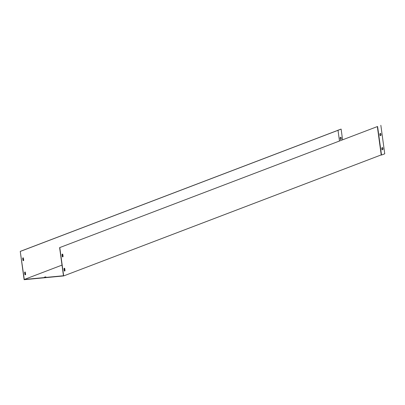 <?xml version="1.0" encoding="UTF-8"?>
<svg xmlns="http://www.w3.org/2000/svg" width="405" height="405" viewBox="0 0 405 405"><rect width="100%" height="100%" fill="white"/><g stroke="black" fill="none" stroke-linecap="round" stroke-linejoin="round"><path stroke-width="0.61" d="M23.247 260.668A1.438 0.557 84.6 0 0 23.53 260.137L23.252 258.112A1.438 0.557 84.6 0 0 22.979 257.848M25.186 274.823A1.438 0.557 84.6 0 0 25.469 274.291L25.191 272.266A1.438 0.557 84.6 0 0 24.918 272.003M337.694 130.39L20.25 251.383L24.128 279.698L63.671 275.932L381.221 154.897L377.344 126.583L59.611 247.637L63.463 275.749L24.285 279.48L20.25 251.383M339.476 140.965L338.013 130.319L20.432 251.368M338.013 130.319L341.116 129.084L337.689 130.339M23.439 258.096A1.438 0.557 84.6 0 0 23.065 257.818A1.438 0.557 84.6 0 0 22.69 258.38L22.969 260.4A1.438 0.557 84.6 0 0 23.338 260.678A1.438 0.557 84.6 0 0 23.718 260.116L23.252 258.112M25.378 272.251A1.438 0.557 84.6 0 0 25.004 271.978A1.438 0.557 84.6 0 0 24.629 272.535L24.907 274.56A1.438 0.557 84.6 0 0 25.277 274.833A1.438 0.557 84.6 0 0 25.657 274.271L25.191 272.266M62 265.103L24.285 279.48M45.851 276.863L44.484 277.142L45.851 276.863M62.335 254.102A1.438 0.557 -95.4 0 1 62.613 254.365L62.891 256.385A1.438 0.557 -95.4 0 1 62.603 256.917M64.273 268.257A1.438 0.557 -95.4 0 1 64.552 268.52L64.83 270.545A1.438 0.557 -95.4 0 1 64.542 271.077M377.344 126.583L59.611 247.637M62.051 254.634L62.33 256.654A1.438 0.557 84.6 0 0 62.699 256.932A1.438 0.557 84.6 0 0 63.074 256.37L62.8 254.345A1.438 0.557 84.6 0 0 62.426 254.072A1.438 0.557 84.6 0 0 62.051 254.634M63.99 268.788L64.268 270.813A1.438 0.557 84.6 0 0 64.638 271.087A1.438 0.557 84.6 0 0 65.013 270.525L64.739 268.505A1.438 0.557 84.6 0 0 64.365 268.226A1.438 0.557 84.6 0 0 63.99 268.788M59.793 247.617L63.671 275.932M380.153 135.645L380.756 135.412A1.438 0.557 84.6 0 0 380.508 133.473M382.092 149.799L382.695 149.572A1.438 0.557 84.6 0 0 382.447 147.633M340.175 137.487L340.939 137.199A1.438 0.557 -95.4 0 1 341.212 139.178L340.448 139.472A1.438 0.557 -95.4 0 1 340.175 137.487M342.579 139.781L341.116 129.084M340.423 139.426L341.025 139.198A1.438 0.557 84.6 0 0 340.782 137.26M377.602 126.537L381.51 155.049L384.75 153.814L380.847 125.302M381.221 154.897L380.594 155.135M380.67 133.412L379.905 133.706A1.438 0.557 84.6 0 0 380.179 135.685L380.938 135.397A1.438 0.557 84.6 0 0 380.67 133.412M382.882 149.551A1.438 0.557 84.6 0 0 382.609 147.572L381.844 147.86A1.438 0.557 84.6 0 0 382.117 149.845L382.695 149.572"/></g></svg>
